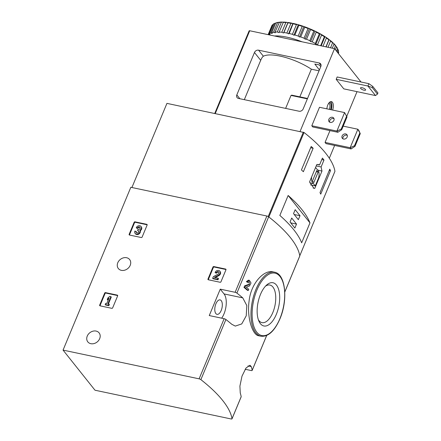 <?xml version="1.0" encoding="UTF-8"?>
<svg xmlns="http://www.w3.org/2000/svg" width="441" height="441" viewBox="0 0 441 441"><rect width="100%" height="100%" fill="white"/><g stroke="black" fill="none" stroke-linecap="round" stroke-linejoin="round"><path stroke-width="0.66" d="M245.157 369.266L251.205 370.545A1.676 0.54 -157.4 0 0 252.153 370.434A1.676 0.54 -157.4 0 0 252.164 370.324A132.598 42.738 -157.4 0 0 251.243 366.587L250.014 365.258L246.067 367.954L241.988 376.156L239.91 386.101L240.251 392.992A132.598 42.738 22.6 0 1 241.172 396.724A1.676 0.54 22.6 0 1 241.161 396.834A1.676 0.54 22.6 0 1 241.089 396.922M63.052 350.11L95.002 390.219L231.056 418.95A1.676 0.54 -157.4 0 0 232.005 418.84A1.676 0.54 -157.4 0 0 232.01 418.73A132.598 42.738 -157.4 0 0 200.875 379.64A1.676 0.54 -157.4 0 0 199.106 378.841L63.052 350.11L130.828 187.287L266.882 216.018A1.676 0.54 -157.4 0 1 268.652 216.818A132.598 42.738 -157.4 0 1 299.786 255.907A1.676 0.54 -157.4 0 1 299.775 256.017A1.676 0.54 -157.4 0 1 299.709 256.105M243.978 287.422A132.598 42.738 22.6 0 1 247.39 290.294L248.283 290.481L248.768 289.313A133.606 43.064 -157.4 0 0 246.227 287.146L249.446 286.005L251.012 283.017L249.391 280.338L248.492 280.151L246.414 281.567A132.598 42.738 22.6 0 1 247.236 282.246L248.134 282.433L249.231 281.672L249.264 284.699L245.554 285.994L244.656 285.807L243.978 287.422L244.882 287.609A133.606 43.064 22.6 0 1 248.283 290.481M249.264 284.699L248.371 284.506L244.656 285.807M273.056 271.882C264.076 269.517 251.012 283.177 249.115 300.872C246.717 317.983 252.627 334.94 258.531 335.722L260.929 336.224A32.728 15.639 -78.1 0 1 252.39 300.971A32.728 15.639 -78.1 0 1 274.456 272.18L273.056 271.882M242.765 297.873A132.598 42.738 -157.4 0 0 236.9 293.094A1.676 0.54 -157.4 0 0 235.13 292.295L220.252 289.153L209.266 315.558L224.144 318.7A1.676 0.54 22.6 0 1 225.913 319.499A132.598 42.738 22.6 0 1 231.779 324.278L235.296 326.086L241.74 323.926L246.238 315.806L246.806 305.547L242.765 297.873L224.05 293.921L220.252 289.153M213.802 266.568A0.673 0.551 141.5 0 0 212.981 267.031L207.976 279.059A0.673 0.551 141.5 0 0 208.312 279.77L220.136 282.268A0.673 0.551 141.5 0 0 220.958 281.805L225.968 269.776A0.673 0.551 141.5 0 0 225.632 269.065L213.802 266.568L214.166 267.02A0.673 0.551 -38.5 0 0 213.345 267.489L208.339 279.517A0.673 0.551 -38.5 0 0 208.29 279.765M117.328 295.123L105.498 292.626L105.862 293.078A0.673 0.551 -38.5 0 0 105.041 293.541L100.035 305.569A0.673 0.551 -38.5 0 0 99.986 305.822L111.832 308.325A0.673 0.551 141.5 0 0 112.653 307.857L117.664 295.828A0.673 0.551 141.5 0 0 117.328 295.123L117.692 295.575L105.862 293.078M100.008 305.828A0.673 0.551 141.5 0 1 99.672 305.117L100.035 305.569M105.498 292.626A0.673 0.551 141.5 0 0 104.677 293.089L99.672 305.117M146.798 224.331L134.968 221.834L135.332 222.286A0.673 0.551 -38.5 0 0 134.511 222.755L129.5 234.783A0.673 0.551 -38.5 0 0 129.45 235.031L141.302 237.534A0.673 0.551 141.5 0 0 142.123 237.071L147.129 225.042A0.673 0.551 141.5 0 0 146.798 224.331L147.156 224.783L135.332 222.286M129.472 235.036A0.673 0.551 141.5 0 1 129.141 234.325L129.5 234.783M134.968 221.834A0.673 0.551 141.5 0 0 134.147 222.297L129.141 234.325M121.363 270.344A7.216 5.898 -38.5 0 0 129.158 267.136A7.216 5.898 -38.5 0 0 129.637 259.54A7.216 5.898 -38.5 0 0 120.316 259.424A7.216 5.898 -38.5 0 0 118.348 268.536A7.216 5.898 -38.5 0 0 121.363 270.344M90.835 343.688A7.216 5.898 -38.5 0 0 98.624 340.48A7.216 5.898 -38.5 0 0 99.109 332.883A7.216 5.898 -38.5 0 0 89.788 332.768A7.216 5.898 -38.5 0 0 87.814 341.88A7.216 5.898 -38.5 0 0 90.835 343.688M246.414 281.567L247.318 281.76A133.606 43.064 22.6 0 1 248.134 282.433M247.318 281.76L249.391 280.338M244.882 287.609L245.554 285.994M276.347 314.312A22.083 10.551 -78.1 0 1 258.972 321.296A22.083 10.551 -78.1 0 1 266.629 285.04A22.083 10.551 -78.1 0 1 278.486 289.015A22.083 10.551 -78.1 0 1 276.347 314.312M265.476 286.176A19.211 9.178 -78.1 0 1 269.914 285.04A19.211 9.178 -78.1 0 1 272.847 312.493A19.211 9.178 -78.1 0 1 261.976 322.63A19.211 9.178 -78.1 0 1 258.376 319.797M221.206 310.453A7.387 3.528 -78.1 0 1 217.033 314.35A7.387 3.528 -78.1 0 1 215.103 306.396A7.387 3.528 -78.1 0 1 220.081 299.897A7.387 3.528 -78.1 0 1 221.206 310.453M221.674 318.182A15.104 7.221 101.9 0 0 224.05 293.921M139.88 230.29A2.872 2.343 141.5 0 1 138.518 233.614A2.872 2.343 141.5 0 1 135.1 233.366L135.464 233.818A2.872 2.343 -38.5 0 0 138.882 234.072A2.872 2.343 -38.5 0 0 140.244 230.748A2.872 2.343 -38.5 0 0 141.346 226.895L140.982 226.442A2.872 2.343 141.5 0 1 139.88 230.29L140.244 230.748M135.1 233.366A2.872 2.343 141.5 0 1 134.88 231.056L136.39 231.751A1.532 1.251 -38.5 0 0 136.363 232.732M140.084 227.528A1.532 1.251 -38.5 0 0 137.785 228.405L136.633 228.162L136.275 227.71L137.421 227.953A1.532 1.251 141.5 0 1 138.612 226.922A1.532 1.251 141.5 0 1 139.935 227.275A1.532 1.251 141.5 0 1 140.155 227.804A1.34 1.097 141.5 0 1 138.43 229.348L138.039 229.265L137.553 230.439L137.939 230.516A1.34 1.097 141.5 0 1 138.209 232.484A1.532 1.251 141.5 0 1 136.148 232.528A1.532 1.251 141.5 0 1 136.032 231.299M138.645 231.112A1.34 1.097 -38.5 0 0 138.303 230.974L137.553 230.439M137.421 227.953L137.785 228.405M136.275 227.71A2.872 2.343 141.5 0 1 138.502 225.77A2.872 2.343 141.5 0 1 140.982 226.442M110.889 296.633L109.743 296.391L107.973 297.84L107.279 299.511L109.043 298.066L106.75 303.584L105.68 303.358L105.19 304.527L108.48 305.222L108.966 304.053L107.896 303.827L110.889 296.633L111.253 297.091L108.403 303.932M108.966 304.053L109.329 304.505L108.844 305.674L108.48 305.222M105.19 304.527L105.553 304.979L108.844 305.674M107.279 299.511L107.643 299.963L108.569 299.202M226.018 269.523A0.673 0.551 -38.5 0 0 225.996 269.523L214.166 267.02M215.236 277.565L218.885 275.597A2.872 2.343 -38.5 0 0 220.18 271.634L219.822 271.176A2.872 2.343 141.5 0 1 218.521 275.14L218.885 275.597M218.923 272.268A1.532 1.251 -38.5 0 0 216.625 273.144L215.473 272.902L215.109 272.444L216.261 272.687A1.532 1.251 141.5 0 1 217.452 271.656A1.532 1.251 141.5 0 1 218.775 272.014A1.532 1.251 141.5 0 1 218.08 274.126L213.345 276.683L212.672 278.299L217.606 279.34L218.091 278.172L214.37 277.383L218.521 275.14M218.091 278.172L218.455 278.624L217.97 279.792L217.606 279.34M212.672 278.299L213.036 278.751L217.97 279.792M216.261 272.687L216.625 273.144M215.109 272.444A2.872 2.343 141.5 0 1 217.341 270.509A2.872 2.343 141.5 0 1 219.822 271.176M321.098 166.957L323.981 160.044A132.598 42.738 -157.4 0 0 322.41 158.076L319.532 164.989L318.38 164.499L316.798 164.543L309.588 181.868L313.92 188.324L314.769 188.379L321.985 171.047L321.098 166.957L316.219 165.926M334.906 171.367L334.94 171.29A132.598 42.738 -157.4 0 0 304.036 132.498L166.935 103.376L131.914 187.519M334.94 171.29L299.77 255.78A132.598 42.738 -157.4 0 0 268.867 216.989L304.036 132.498M329.774 169.135A132.598 42.738 22.6 0 1 330.491 170.673L320.723 194.139A132.598 42.738 -157.4 0 0 320.006 192.607L329.774 169.135M301.435 169.923L311.203 146.456A132.598 42.738 22.6 0 1 313.138 148.248L303.369 171.72A132.598 42.738 -157.4 0 0 301.435 169.923M309.962 222.87A132.598 42.738 -157.4 0 0 288.149 195.484L309.962 222.87L301.655 242.82A132.598 42.738 22.6 0 0 279.842 215.434L288.149 195.484M323.981 160.044L321.787 159.581M319.532 164.989L317.101 164.476M314.769 188.379L313.143 188.037M321.985 171.047L318.099 170.226M310.552 184.884L315.271 185.881L318.639 177.795A7.387 3.528 101.9 0 0 317.079 169.388L315.569 167.492M311.666 176.869A7.387 3.528 101.9 0 0 313.534 183.693L315.271 185.881M309.847 182.916L313.534 183.693M313.772 182.657L318.165 172.095L316.842 170.43L312.443 180.992L313.772 182.657M316.313 171.703L318.165 172.095M329.245 170.408L330.491 170.673M310.673 147.729L313.138 148.248M294.869 228.047L296.517 224.083L291.699 218.03L290.051 221.988L294.869 228.047M298.353 219.684L300.001 215.721L295.178 209.668L293.53 213.631L298.353 219.684M294.224 214.502L300.001 215.721M290.746 222.865L296.517 224.083M341.709 129.704L341.229 129.097L336.902 131.065L344.597 112.587L347.006 116.986L344.597 112.587L319.493 107.284L311.804 125.768L312.768 126.975L337.867 132.278L341.709 129.704L347.006 116.986M341.229 129.097L346.521 116.38M337.867 132.278L336.902 131.065L311.804 125.768M351.13 148.926L350.165 147.718L325.061 142.415L326.026 143.628L351.13 148.926L354.972 146.351L354.487 145.745L350.165 147.718L357.855 129.235L360.264 133.634L358.82 130.448L357.855 129.235L343.192 126.137M354.487 145.745L359.784 133.028M354.972 146.351L360.264 133.634M303.182 108.91A3.357 2.745 141.5 0 1 299.075 111.231L238.487 98.437A3.357 2.745 141.5 0 1 237.082 97.593A3.357 2.745 141.5 0 1 236.823 94.892L254.468 52.501A3.357 2.745 141.5 0 1 258.575 50.18L319.163 62.975A3.357 2.745 141.5 0 1 320.568 63.813A3.357 2.745 141.5 0 1 320.827 66.514L303.182 108.91M244.32 99.672L260.697 60.323C261.662 58.08 262.56 56.713 263.393 56.233L258.575 50.18M361.036 82.015L334.532 48.664L249.711 30.754A1.009 0.325 -157.4 0 0 249.143 30.82L214.739 113.469M319.036 70.814L311.363 69.193A33.235 10.711 -157.4 0 0 263.393 56.233M320.811 66.552L318.953 64.816L314.819 64.072L319.411 69.915M334.532 48.664L300.056 131.484M357.023 91.656L346.731 116.38M334.631 145.442L329.311 158.225M326.869 108.839A6.378 3.048 -78.1 0 1 331.406 101.612A6.378 3.048 -78.1 0 1 332.409 102.279A6.378 3.048 -78.1 0 1 332.635 110.057M368.897 83.68L367.921 86.023L375.512 95.559L343.776 88.856L336.18 79.325L337.161 76.977L368.897 83.68L372.761 86.414L372.276 87.588L367.921 86.023L336.18 79.325M325.061 142.415L329.978 130.613M285.63 108.392L291.027 95.421L291.766 95.146L307.526 98.47M299.852 96.849L311.363 69.193M332.442 117.278A2.938 2.398 141.5 0 1 333.672 118.017A2.938 2.398 141.5 0 1 333.473 121.104A2.938 2.398 141.5 0 1 330.303 122.411A2.938 2.398 141.5 0 1 329.074 121.677A2.938 2.398 141.5 0 1 329.273 118.585A2.938 2.398 141.5 0 1 332.442 117.278M334.03 118.717A2.938 2.398 -38.5 0 0 330.844 119.18A2.938 2.398 -38.5 0 0 329.681 122.185M345.7 133.926A2.938 2.398 141.5 0 1 346.929 134.665A2.938 2.398 141.5 0 1 346.736 137.757A2.938 2.398 141.5 0 1 343.567 139.064A2.938 2.398 141.5 0 1 342.337 138.325A2.938 2.398 141.5 0 1 342.53 135.233A2.938 2.398 141.5 0 1 345.7 133.926M347.288 135.37A2.938 2.398 -38.5 0 0 344.101 135.828A2.938 2.398 -38.5 0 0 342.938 138.832M375.512 95.559L377.457 94.098L372.276 87.588M362.067 87.715A2.767 0.893 22.6 0 1 364.63 88.779A2.767 0.893 22.6 0 1 365.617 90.03A2.767 0.893 22.6 0 1 364.057 90.212A2.767 0.893 22.6 0 1 361.493 89.148A2.767 0.893 22.6 0 1 360.506 87.902A2.767 0.893 22.6 0 1 362.067 87.715M377.457 94.098L377.948 92.919L372.761 86.414M330.645 101.645A6.378 3.048 -78.1 0 1 330.965 101.976A6.378 3.048 -78.1 0 1 331.191 109.754M329.229 102.615A5.033 2.409 -78.1 0 1 330.474 103.15A5.033 2.409 -78.1 0 1 330.535 109.616M328.666 103.337A4.129 1.973 -78.1 0 1 328.716 103.348A4.129 1.973 -78.1 0 1 329.366 103.778A4.129 1.973 -78.1 0 1 329.3 109.357M290.922 23.345A36.085 11.631 -157.4 0 0 287.962 22.833L283.932 32.518A36.085 11.631 -157.4 0 1 286.893 33.025L288.541 33.88L289.219 33.516L293.166 23.423L290.922 23.345L286.893 33.025M285.84 22.563L281.81 32.243A36.085 11.631 -157.4 0 0 279.164 32.033L283.403 22.072A35.418 11.416 -157.4 0 1 286.926 22.353L285.84 22.563A36.085 11.631 -157.4 0 0 283.194 22.353M281.341 22.309L277.312 31.989A36.085 11.631 -157.4 0 0 275.057 32.083L279.445 22.177A35.418 11.416 -157.4 0 1 282.444 22.05L281.341 22.309A36.085 11.631 -157.4 0 0 279.087 22.403L277.56 22.585L273.53 32.27A36.085 11.631 -157.4 0 0 271.739 32.662L275.774 22.982L276.275 22.794A35.418 11.416 -157.4 0 1 278.657 22.27M277.56 22.585A36.085 11.631 -157.4 0 0 275.774 22.982M274.616 23.39L270.587 33.069A36.085 11.631 -157.4 0 0 269.313 33.753L273.343 24.073A36.085 11.631 -157.4 0 1 274.616 23.39L275.752 23.026M268.134 34.646L271.882 25.644A36.085 11.631 -157.4 0 1 272.593 24.69L268.563 34.376A36.085 11.631 -157.4 0 0 268.288 34.674M338.164 53.218L338.649 52.049A36.085 11.631 -157.4 0 1 338.512 53.24L338.401 53.515M337.139 51.939L338.087 49.673A36.085 11.631 -157.4 0 1 338.534 51.073L337.817 52.788M337.53 48.56A36.085 11.631 -157.4 0 0 336.516 47.005L335.965 46.002A35.418 11.416 -157.4 0 1 337.315 48.075L337.53 48.56L336.472 51.101M336.516 47.005L335.38 49.728M335.965 46.002L335.546 45.787A36.085 11.631 -157.4 0 0 333.991 44.111L333.396 43.152A35.418 11.416 -157.4 0 1 335.463 45.373L334.361 48.631M333.991 44.111L332.293 48.19M332.63 42.827A36.085 11.631 -157.4 0 0 330.585 41.096L329.967 40.181A35.418 11.416 -157.4 0 1 332.69 42.485L330.552 47.826M330.585 41.096L328.005 47.286M329.967 40.181L329.052 39.828L329.085 39.503L328.881 39.784L325.938 46.851M328.881 39.784A36.085 11.631 -157.4 0 0 326.401 38.036L322.994 46.228M329.085 39.503A35.418 11.416 -157.4 0 0 325.794 37.182L324.763 36.509L324.4 36.735L320.657 45.737M324.4 36.735A36.085 11.631 -157.4 0 0 321.572 35.037L317.542 44.717A36.085 11.631 -157.4 0 1 318.507 45.28M324.763 36.509A35.418 11.416 -157.4 0 0 320.998 34.244L319.841 33.599L319.339 33.786L315.304 43.466A36.085 11.631 -157.4 0 0 312.211 41.862L316.241 32.182L315.723 31.46L314.483 30.864L313.838 31.019L309.808 40.704A36.085 11.631 -157.4 0 0 306.534 39.238L310.563 29.558L310.128 28.919L308.838 28.384L308.072 28.522L304.042 38.202A36.085 11.631 -157.4 0 0 300.696 36.928L304.725 27.248L304.389 26.686L303.088 26.228L302.212 26.372L298.182 36.052A36.085 11.631 -157.4 0 0 294.864 34.999L298.893 25.319L298.678 24.834L297.41 24.476L296.435 24.624L292.405 34.304A36.085 11.631 -157.4 0 0 289.219 33.516M319.339 33.786A36.085 11.631 -157.4 0 0 316.241 32.182M313.838 31.019A36.085 11.631 -157.4 0 0 310.563 29.558M308.072 28.522A36.085 11.631 -157.4 0 0 304.725 27.248M302.212 26.372A36.085 11.631 -157.4 0 0 298.893 25.319M296.435 24.624A36.085 11.631 -157.4 0 0 293.248 23.836M287.962 22.833L288.023 22.491L287.824 22.756L286.926 22.353M291.964 23.169A35.418 11.416 -157.4 0 0 288.023 22.491M338.087 49.673L337.514 48.598M326.401 38.036L325.794 37.182M321.572 35.037L320.998 34.244M319.841 33.599A35.418 11.416 -157.4 0 0 315.723 31.46M314.483 30.864A35.418 11.416 -157.4 0 0 310.128 28.919M308.838 28.384A35.418 11.416 -157.4 0 0 304.389 26.686M303.088 26.228A35.418 11.416 -157.4 0 0 298.678 24.834M297.41 24.476A35.418 11.416 -157.4 0 0 293.166 23.423M333.396 43.152L332.635 42.81M283.205 22.337L282.444 22.05M302.041 41.801A35.247 11.361 -157.4 0 0 286.882 37.16A35.247 11.361 -157.4 0 0 274.495 35.986M315.304 43.466L315.85 44.298L317.542 44.717M309.808 40.704L310.635 41.592L312.211 41.862M304.042 38.202L305.128 39.128L306.534 39.238M298.182 36.052L299.494 36.978L300.696 36.928M292.405 34.304L293.91 35.208L294.864 34.999M281.81 32.243L283.552 33.025L283.932 32.518M277.312 31.989L279.092 32.667L279.164 32.033M273.53 32.27L275.294 32.827L275.057 32.083M270.587 33.069L272.284 33.494L271.739 32.662M268.563 34.376L270.14 34.646L269.313 33.753M292.813 23.61L288.541 33.88M298.188 24.944L293.91 35.208M303.772 26.708L299.494 36.978M309.4 28.858L305.128 39.128M314.907 31.322L310.635 41.592M320.122 34.029L315.85 44.298M324.885 36.895L321.158 45.842M329.052 39.828L326.114 46.889M287.824 22.756L283.552 33.025M252.164 370.324L266.656 335.496M284.776 291.97L299.786 255.907M236.9 293.094L268.652 216.818M200.875 379.64L225.913 319.499M232.01 418.73L241.172 396.724M235.13 292.295L266.882 216.018M199.106 378.841L224.144 318.7M279.87 318.733A31.89 15.242 -78.1 0 1 252.643 321.302A31.89 15.242 -78.1 0 1 272.736 273.029A31.89 15.242 -78.1 0 1 279.87 318.733M251.243 366.587L248.029 365.909M134.147 222.297L134.511 222.755M137.939 230.516L138.303 230.974M104.677 293.089L105.041 293.541M225.632 269.065L225.996 269.523M212.981 267.031L213.345 267.489M207.976 279.059L208.339 279.517M268.216 216.531L303.331 132.179M239.876 98.729L236.823 94.892M260.697 60.323L254.468 52.501M321.076 65.373L319.163 62.975M249.711 30.754L215.236 113.574M291.027 95.421L307.36 98.867M252.153 370.434L266.7 335.48M284.781 292.047L299.775 256.017M232.005 418.84L241.161 396.834M260.929 336.224C268.183 336.963 274.517 331.191 279.919 318.904C288.205 299.974 285.597 273.778 274.456 272.18M299.77 255.802L334.934 171.334"/></g></svg>
